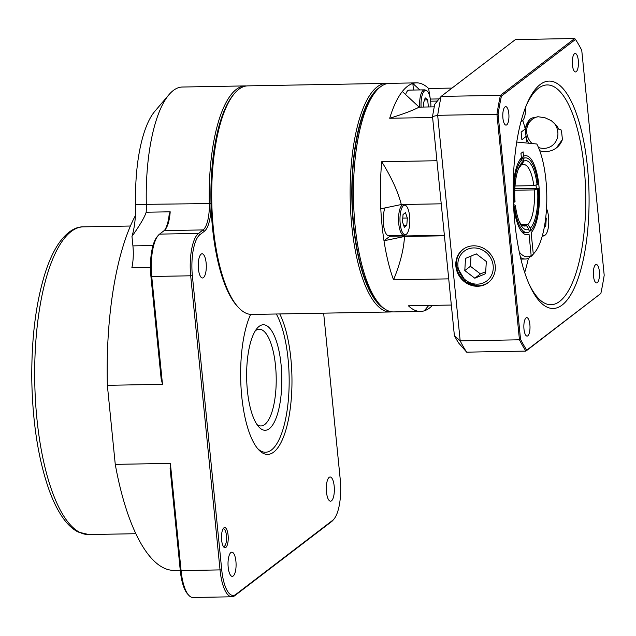 <?xml version="1.0" encoding="UTF-8"?>
<svg xmlns="http://www.w3.org/2000/svg" width="636" height="636" viewBox="0 0 636 636"><rect width="100%" height="100%" fill="white"/><g stroke="black" fill="none" stroke-linecap="round" stroke-linejoin="round"><path stroke-width="0.95" d="M519.302 252.071A61.549 20.511 89 0 0 531.171 255.632L529.311 257.803A63.743 21.242 -91 0 1 525.336 259.011A63.743 21.242 -91 0 1 520.502 257.445M531.171 255.632L529.033 234.271A39.567 13.189 -91 0 1 522.275 232.323A39.567 13.189 -91 0 1 513.467 203.043M513.196 187.89A39.567 13.189 -91 0 1 520.956 158.308A39.567 13.189 -91 0 1 521.409 157.808L520.963 153.419L523.07 151.805L523.508 156.202A39.567 13.189 -91 0 1 538.907 185.569A39.567 13.189 -91 0 1 531.139 232.657L533.278 254.018A61.549 20.511 89 0 0 534.55 252.675L532.769 254.758A63.743 21.242 -91 0 1 531.418 256.189L530.678 256.205M534.55 252.675A61.549 20.511 89 0 0 546.769 201.994A61.549 20.511 89 0 0 536.832 144.006L516.726 142.051M521.345 231.194A37.365 12.45 89 0 0 524.867 232.633L526.942 232.601A37.365 12.45 -91 0 1 514.572 206.477L513.808 206.493M520.749 158.579L523.364 158.531A37.365 12.45 -91 0 1 525.606 157.871L523.539 157.911A37.365 12.45 89 0 0 521.655 158.38L520.908 158.388M536.323 188.288A37.365 12.45 89 0 0 536.013 184.989M523.508 156.202L521.655 158.38M533.278 254.018L531.418 256.189M518.117 169.653A30.774 10.256 -91 0 1 520.526 166.044L522.236 162.307A34.583 11.527 89 0 0 518.73 168.023A34.583 11.527 89 0 0 515.041 201.532L514.15 202.216A37.365 12.45 -91 0 1 521.965 159.604L519.954 159.636M522.236 162.307L521.965 159.604M534.216 189.902A30.774 10.256 -91 0 1 527.872 224.492L530.313 228.157A34.583 11.527 89 0 0 537.507 188.932L534.216 189.902L514.786 190.251M521.568 224.611L527.872 224.492M513.642 204.919L514.611 204.903L515.462 205.794A34.583 11.527 89 0 0 519.707 222.695A34.583 11.527 89 0 0 528.913 229.23L526.473 225.573L523.015 225.629M526.473 225.573A30.774 10.256 -91 0 1 524.748 226.042A30.774 10.256 -91 0 1 519.032 221.09M521.933 164.97A30.774 10.256 -91 0 1 523.651 164.501A30.774 10.256 -91 0 1 533.787 185.64L537.078 184.671A34.583 11.527 89 0 0 523.635 161.234L521.933 164.97L521.011 164.986M515.025 185.974L533.787 185.64M515.462 205.794L514.572 206.477M514.85 188.669L538.398 188.248L537.507 188.932M537.078 184.671L537.977 183.987A37.365 12.45 -91 0 0 525.606 157.871M523.364 158.531L523.635 161.234M530.313 228.157L530.583 230.868L529.08 230.892M526.942 232.601A37.365 12.45 -91 0 0 529.184 231.941L528.913 229.23M513.435 202.232L514.15 202.216M521.027 121.428A14.771 4.921 89 0 0 521.918 121.214A14.771 4.921 89 0 0 525.765 106.753M542.285 235.996A15.383 5.128 89 0 0 542.874 236.083A15.383 5.128 89 0 0 543.708 235.861L544.909 235.233A14.771 4.921 89 0 0 548.677 224.206A14.771 4.921 89 0 0 546.507 208.648M542.611 234.795A14.771 4.921 89 0 0 544.909 235.233M538.398 188.248A37.365 12.45 -91 0 1 530.583 230.868M432.607 117.493L389.709 118.256A114.305 38.096 -91 0 1 402.31 91.512A114.305 38.096 -91 0 1 407.461 86.329A114.305 38.096 -91 0 1 412.836 83.459A114.305 38.096 -91 0 1 416.485 82.863L389.55 83.348A114.305 38.096 89 0 0 380.519 86.806A114.305 38.096 89 0 0 376.218 90.964A114.305 38.096 89 0 0 353.497 198.305A114.305 38.096 89 0 0 380.018 304.779A114.305 38.096 89 0 0 393.612 311.918L420.555 311.441A114.305 38.096 -91 0 1 408.423 305.805L451.329 305.041M416.485 82.863A114.305 38.096 -91 0 1 428.616 88.491L452.021 88.078M432.472 305.383A114.305 38.096 -91 0 1 424.204 310.845A114.305 38.096 -91 0 1 420.555 311.441M448.714 278.862L393.533 279.84A114.305 38.096 -91 0 1 383.993 240.766A114.305 38.096 -91 0 1 380.805 208.799A114.305 38.096 -91 0 1 381.735 161.719L436.924 160.733M380.018 304.779L378.174 302.76A112.103 37.357 -91 0 1 352.153 198.329A112.103 37.357 -91 0 1 374.437 93.047L376.218 90.964M430.866 106.928A14.771 4.921 89 0 0 427.026 90.964A14.771 4.921 89 0 0 426.502 90.63A14.771 4.921 89 0 0 421.096 107.102M426.502 90.63L425.285 90.05A15.383 5.128 89 0 0 424.435 89.851A15.383 5.128 89 0 0 419.649 107.126M424.435 89.851L409.099 90.121A15.383 5.128 89 0 0 405.601 94.557M386.235 83.403L247.809 85.868A114.305 38.096 89 0 0 238.786 89.326A114.305 38.096 89 0 0 234.477 93.484A114.305 38.096 89 0 0 211.756 200.833A114.305 38.096 89 0 0 238.285 307.299A114.305 38.096 89 0 0 251.88 314.438L390.297 311.974A114.305 38.096 -91 0 1 350.698 212.098A114.305 38.096 -91 0 1 377.204 86.862A114.305 38.096 -91 0 1 386.235 83.403A114.305 38.096 -91 0 1 387.888 83.483M391.959 311.839A114.305 38.096 -91 0 1 390.297 311.974M380.543 86.79A112.985 37.651 89 0 0 351.859 198.337A112.985 37.651 89 0 0 384.494 308.794M234.477 93.484L233.412 94.732A112.985 37.651 89 0 0 211.009 203.512A27.698 9.23 -91 0 1 204.474 231.178L199.911 234.676A33.851 11.281 89 0 0 192.374 275.762L221.733 569.872A33.851 11.281 89 0 0 235.821 594.422L332.692 520.312A33.851 11.281 89 0 0 333.964 519.087A33.851 11.281 89 0 0 340.22 479.226L323.645 313.158M238.285 307.299L237.172 306.091A112.985 37.651 -91 0 1 211.009 203.512L209.331 203.568A114.305 38.096 -91 0 1 245.321 85.908A114.305 38.096 -91 0 1 246.569 85.947M257.039 424.602A48.36 16.115 89 0 0 260.943 425.953A48.36 16.115 89 0 0 271.564 413.177A48.36 16.115 89 0 0 274.8 359.897A48.36 16.115 89 0 0 259.226 329.249A48.36 16.115 89 0 0 255.37 330.744M276.747 416.342A52.756 17.577 -91 0 1 258.892 426.987A52.756 17.577 -91 0 1 246.649 377.84A52.756 17.577 -91 0 1 257.135 328.295A52.756 17.577 -91 0 1 278.727 349.705A52.756 17.577 -91 0 1 276.747 416.342M257.596 448.539A74.738 24.907 89 0 0 287.313 409.067A74.738 24.907 89 0 0 276.342 314.001M279.745 313.945A76.932 25.639 -91 0 1 289.642 412.812A76.932 25.639 -91 0 1 258.518 449.612A76.932 25.639 -91 0 1 241.02 387.229A76.932 25.639 -91 0 1 250.632 314.399M131.97 236.409A43.964 14.652 89 0 0 135.611 204.466A96.72 32.229 -91 0 1 154.786 111.356L169.001 94.645A114.305 38.096 89 0 0 146.336 204.689A26.378 8.793 -91 0 1 146.161 212.233C144.738 216.987 140.007 225.041 131.97 236.409L132.916 245.886L153.014 245.528M245.321 85.908L182.333 87.029A114.305 38.096 89 0 0 169.001 94.645M223.284 546.356A8.793 2.934 89 0 0 223.777 546.467A8.793 2.934 89 0 0 224.468 546.205A8.793 2.934 89 0 0 226.511 536.569A8.793 2.934 89 0 0 223.467 528.89A8.793 2.934 89 0 0 222.974 529.025M223.888 527.856A10.112 3.371 -91 0 1 228.237 538.207A10.112 3.371 -91 0 1 223.84 547.135A10.112 3.371 -91 0 1 221.495 537.714A10.112 3.371 -91 0 1 223.506 528.222A10.112 3.371 -91 0 1 223.888 527.856M331.499 500.81A12.092 4.031 89 0 0 334.298 487.566A12.092 4.031 89 0 0 330.116 477A12.092 4.031 89 0 0 326.3 489.163A12.092 4.031 89 0 0 330.545 501.176A12.092 4.031 89 0 0 331.499 500.81M233.221 575.993A12.092 4.031 89 0 0 236.028 562.749A12.092 4.031 89 0 0 231.838 552.183A12.092 4.031 89 0 0 228.022 564.347A12.092 4.031 89 0 0 232.267 576.359A12.092 4.031 89 0 0 233.221 575.993M203.441 277.622A12.092 4.031 89 0 0 206.247 264.377A12.092 4.031 89 0 0 202.057 253.812A12.092 4.031 89 0 0 198.241 265.967A12.092 4.031 89 0 0 202.487 277.988A12.092 4.031 89 0 0 203.441 277.622M400.1 216.049A14.771 4.921 89 0 0 405.983 234.501A14.771 4.921 89 0 0 409.838 219.865A14.771 4.921 89 0 0 405.466 205.364A14.771 4.921 89 0 0 400.1 216.049M405.466 205.364L404.242 204.784A15.383 5.128 89 0 0 403.399 204.585A15.383 5.128 89 0 0 398.661 215.906A15.383 5.128 89 0 0 403.947 235.36A15.383 5.128 89 0 0 404.782 235.129L405.983 234.501M385.074 207.908A15.383 5.128 89 0 0 383.548 225.136A15.383 5.128 89 0 0 388.612 235.63L403.947 235.36M538.461 147.496A16.488 15.097 -127.4 0 0 557.375 129.521A16.488 15.097 -127.4 0 0 553.654 122.438M537.682 116.77A16.488 15.097 -127.4 0 0 527.013 127.788A16.488 15.097 -127.4 0 0 532.07 143.545M562.415 139.523L556.397 147.902A20.885 19.12 52.6 0 0 562.415 139.523L561.588 131.708L560.793 129.378L558.949 129.41L556.731 125.65L551.332 120.697L544.988 117.747L538.159 116.754L532.117 117.97L529.55 119.473L525.288 128.941L521.13 132.121L521.894 139.697L526.211 136.39L526.743 141.733L527.793 141.144A20.042 18.349 52.6 0 1 526.441 138.696M527.793 141.144L528.214 142.528A20.885 19.12 52.6 0 0 528.739 143.219M556.397 147.902A20.885 19.12 52.6 0 1 539.741 150.74M489.474 281.557A20.813 19.056 52.6 0 1 477.087 285.81A20.813 19.056 52.6 0 1 456.457 265.991A20.813 19.056 52.6 0 1 456.871 259.393A20.813 19.056 52.6 0 1 464.216 248.541M502.917 118.137A9.23 3.077 89 0 0 506.033 125.117A9.23 3.077 89 0 0 508.943 115.831A9.23 3.077 89 0 0 505.7 106.649A9.23 3.077 89 0 0 502.917 118.137M572.408 64.975A9.23 3.077 89 0 0 575.516 71.948A9.23 3.077 89 0 0 578.434 62.662A9.23 3.077 89 0 0 575.19 53.488A9.23 3.077 89 0 0 572.408 64.975M593.468 275.96A9.23 3.077 89 0 0 596.576 282.933A9.23 3.077 89 0 0 599.494 273.647A9.23 3.077 89 0 0 596.25 264.473A9.23 3.077 89 0 0 593.468 275.96M523.977 329.122A9.23 3.077 89 0 0 527.085 336.094A9.23 3.077 89 0 0 530.003 326.809A9.23 3.077 89 0 0 526.759 317.634A9.23 3.077 89 0 0 523.977 329.122M528.866 283.577A109.909 36.626 89 0 0 551.022 304.724A109.909 36.626 89 0 0 585.692 194.179A109.909 36.626 89 0 0 547.111 84.938A109.909 36.626 89 0 0 525.726 106.856M514.826 222.576A113.717 37.898 -91 0 1 526.346 105.306A113.717 37.898 -91 0 1 577.671 117.358A113.717 37.898 -91 0 1 580.406 271.23A113.717 37.898 -91 0 1 529.542 285.103A113.717 37.898 -91 0 1 514.826 222.576M455.893 266.389A20.861 19.096 -127.4 0 0 468.732 284.364A20.861 19.096 -127.4 0 0 489.235 281.78A20.861 19.096 -127.4 0 0 490.722 254.432A20.861 19.096 -127.4 0 0 463.938 248.724A20.861 19.096 -127.4 0 0 455.893 266.389M528.373 258.296A109.909 36.626 -91 0 1 524.7 272.494M522.776 120.506A109.909 36.626 -91 0 1 525.288 128.941M526.783 350.15L600.853 293.474A174.972 58.313 89 0 0 604.2 275.237L581.749 50.331A174.972 58.313 89 0 0 575.5 39.432L501.422 96.108A174.972 58.313 89 0 0 498.075 114.345L520.526 339.25A174.972 58.313 89 0 0 526.783 350.15L525.932 351.096L466.665 352.153A175.854 58.607 89 0 1 460.186 340.856L519.453 339.807L496.939 114.257L437.671 115.307L460.186 340.856L454.382 335.585L432.52 116.579A167.061 55.674 -91 0 1 434.778 104.256L441.138 96.402L500.405 95.352L574.69 38.518L515.43 39.567L441.138 96.402A175.854 58.607 89 0 0 437.671 115.307L432.52 116.579M466.665 352.153L458.604 342.947A167.061 55.674 -91 0 1 454.382 335.585M600.853 293.474L525.932 351.096A175.854 58.607 -91 0 1 519.453 339.807L520.526 339.25M390.584 235.59A16.488 5.493 -91 0 1 389.932 236.226L383.993 240.766L404.488 236.497C403.828 249.209 400.171 263.662 393.533 279.84M404.488 236.497L444.413 235.781M441.225 203.814L401.3 204.522L380.805 208.799M381.735 161.719C391.585 177.611 398.104 191.881 401.3 204.522M402.31 91.512L419.156 107.134C413.05 110.362 403.232 114.075 389.709 118.256M419.156 107.134L434.261 106.864M439.11 98.914L430.333 99.065M428.616 88.491L430.182 98.254M498.075 114.345L496.939 114.257A175.854 58.607 -91 0 1 500.405 95.352L501.422 96.108M574.69 38.518L575.5 39.432M526.211 136.39A18.015 16.496 52.6 0 1 530.456 118.845M486.317 261.499L476.285 253.867L465.52 258.407L464.789 270.578L474.822 278.218L485.586 273.679L486.317 261.499M471.022 256.085L470.409 266.285L480.434 273.917L485.705 271.699M480.434 273.917L474.822 278.218M470.409 266.285L464.789 270.578M405.466 212.607L403.041 214.539L402.493 221.877L404.361 227.29L406.786 225.359L407.334 218.021L405.466 212.607M402.771 218.1L407.334 218.021M403.709 225.414L406.786 225.359M164.605 230.224A27.698 9.23 89 0 0 169.2 214.292L170.202 211.804A26.378 8.793 -91 0 1 165.145 229.66A26.378 8.793 -91 0 1 164.152 230.614L159.58 234.112A35.171 11.718 89 0 0 158.261 235.384A35.171 11.718 89 0 0 151.758 276.803L162.49 384.327L107.365 385.313L115.259 464.367A191.237 63.735 89 0 0 174.383 570.397L180.258 570.293M333.964 519.087L332.898 520.335A35.171 11.718 -91 0 1 331.571 521.615L234.7 595.725A35.171 11.718 -91 0 1 231.925 596.791A35.171 11.718 -91 0 1 220.072 570.222L190.713 276.111A35.171 11.718 -91 0 1 198.543 233.412L203.107 229.922A26.378 8.793 89 0 0 209.331 203.568L135.611 204.466M170.202 211.804L146.161 212.233M135.42 215.54A191.237 63.735 89 0 0 107.365 385.313M170.376 463.382L181.109 570.913A35.171 11.718 89 0 0 188.789 595.288L187.676 594.072A33.851 11.281 -91 0 1 180.29 570.611L170.106 468.549L170.376 463.382L115.259 464.367M150.454 267.343L131.883 267.669A26.378 8.793 89 0 0 132.916 245.886M162.49 384.327L161.123 378.563L150.931 276.501A33.851 11.281 -91 0 1 157.195 236.64L158.261 235.384M188.789 595.288A35.171 11.718 89 0 0 192.97 597.482L231.925 596.791M428.402 106.967L427.67 99.86L425.19 97.849L423.473 103.207L423.87 107.047M424.53 99.916L427.67 99.86M428.775 305.447L424.204 310.845M419.832 89.93L412.836 83.459L413.495 90.042M544.535 225.971L545.752 225.947L546.245 218.553L545.775 217.266M545.624 218.569L546.245 218.553M544.305 227.227L545.752 225.947M130.404 226.019L83.284 226.853A153.872 51.278 89 0 0 34.749 381.616A153.872 51.278 89 0 0 88.754 534.55L135.881 533.707M493.226 268.67A18.683 17.108 -127.4 0 0 475.187 247.96A18.683 17.108 -127.4 0 0 457.936 266.357A18.683 17.108 -127.4 0 0 475.919 284.117A18.683 17.108 -127.4 0 0 493.226 268.67M204.474 231.178L203.107 229.922L164.152 230.614M159.58 234.112L198.543 233.412L199.911 234.676M192.374 275.762L150.931 276.501M180.29 570.611L221.733 569.872M235.821 594.422L234.7 595.725M332.692 520.312L331.571 521.615M389.932 236.226L444.365 235.256M430.628 101.196L437.353 101.076M520.9 259.091L525.336 259.011M521.918 121.214L520.948 121.722M542.262 236.099L542.874 236.083M83.284 226.853C77.29 226.67 68.028 229.914 58.393 243.946C53.567 251.212 49.322 260.386 45.657 271.453C35.974 301.647 31.355 338.002 31.8 380.527C32.682 423.759 38.565 460.599 49.465 491.024C53.591 502.209 58.25 511.4 63.441 518.586C67.933 524.835 72.846 529.319 78.18 532.046L88.754 534.55M400.783 204.633L403.399 204.585M456.871 259.393L456.457 266.031L466.069 282.122L477.087 285.81"/></g></svg>
